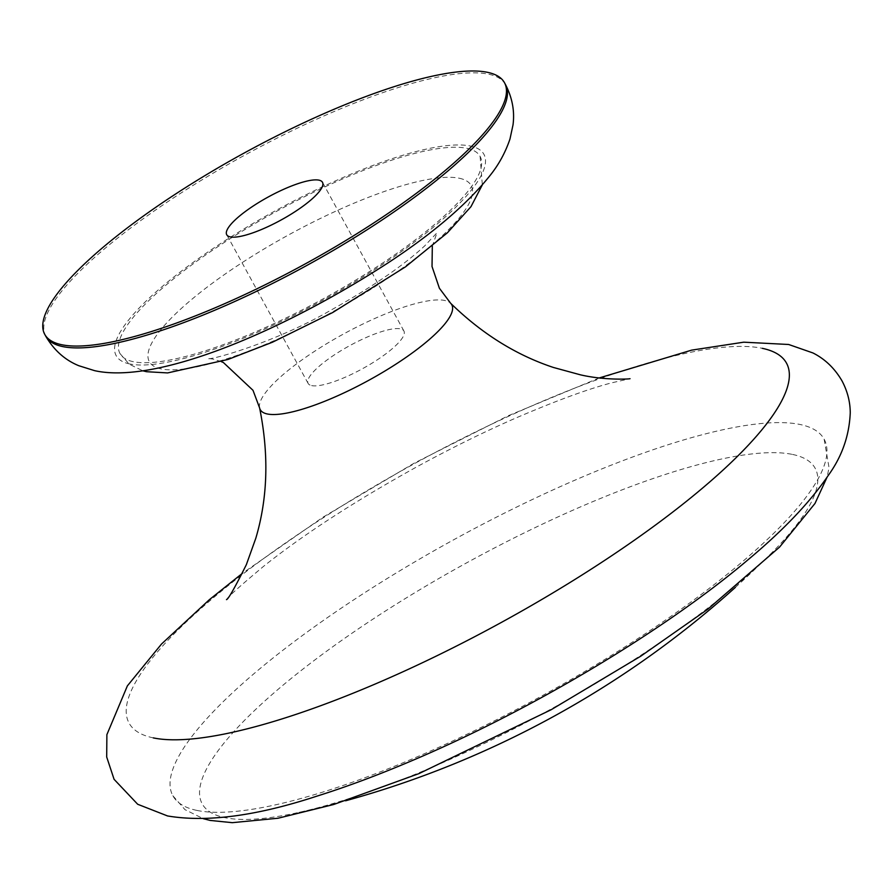 <?xml version="1.0" encoding="UTF-8"?>
<svg xmlns="http://www.w3.org/2000/svg" width="895" height="895" viewBox="0 0 895 895"><rect width="100%" height="100%" fill="white"/><g stroke="black" fill="none" stroke-linecap="round" stroke-linejoin="round"><path stroke-width="0.67" stroke-dasharray="4.47 3.36" d="M311.661 385.6A54.595 13.19 -28.7 0 0 368.863 365.082A54.595 13.19 -28.7 0 0 403.913 331.005A54.595 13.19 -28.7 0 0 400.378 328.857A54.595 13.19 -28.7 0 0 343.177 349.374A54.595 13.19 -28.7 0 0 308.137 383.44A54.595 13.19 -28.7 0 0 311.661 385.6M133.254 361.681A205.279 49.572 151.3 0 1 119.997 353.57A205.279 49.572 151.3 0 1 251.752 225.451A205.279 49.572 151.3 0 1 466.843 148.302A205.279 49.572 151.3 0 1 480.112 156.412A205.279 49.572 151.3 0 1 348.345 284.532A205.279 49.572 151.3 0 1 133.254 361.681M792.578 454.447A349.408 84.387 151.3 0 1 770.024 554.564A349.408 84.387 151.3 0 1 631.009 661.651A349.408 84.387 151.3 0 1 299.21 812.324A349.408 84.387 151.3 0 1 224.757 817.638A349.408 84.387 151.3 0 1 386.338 610.446A349.408 84.387 151.3 0 1 792.578 454.447M196.833 810.4A371.246 89.657 151.3 0 1 172.858 795.733A371.246 89.657 151.3 0 1 411.152 564.029A371.246 89.657 151.3 0 1 800.152 424.51A371.246 89.657 151.3 0 1 824.127 439.176A371.246 89.657 151.3 0 1 585.833 670.881A371.246 89.657 151.3 0 1 196.833 810.4M259.595 407.896A109.19 26.369 151.3 0 1 333.645 339.574A109.19 26.369 151.3 0 1 444.748 300.474A109.19 26.369 151.3 0 1 450.666 303.293M129.708 363.952A209.643 50.635 151.3 0 1 226.648 239.636A209.643 50.635 151.3 0 1 470.401 146.042A209.643 50.635 151.3 0 1 373.45 270.357A209.643 50.635 151.3 0 1 129.708 363.952M505.485 84.544A262.056 63.288 -28.7 0 0 488.558 74.184A262.056 63.288 -28.7 0 0 213.972 172.668A262.056 63.288 -28.7 0 0 45.768 336.229M459.28 178.239A183.441 44.302 151.3 0 1 374.457 287.026A183.441 44.302 151.3 0 1 161.178 368.919A183.441 44.302 151.3 0 1 246.002 260.143A183.441 44.302 151.3 0 1 459.28 178.239M153.269 737.883A374.759 90.507 151.3 0 1 326.574 515.643A374.759 90.507 151.3 0 1 762.305 348.334M403.913 331.005L322.491 182.311M221.311 361.636L212.954 359.074L207.55 358.38C205.716 361.77 273.422 343.646 331.184 310.006C372.007 287.138 403.209 265.748 424.756 245.823L436.984 232.767L432.319 246.125M119.997 353.57L129.193 364.164L142.775 370.787M735.298 587.444A964.497 964.497 0 0 0 770.024 554.564M172.858 795.733L184.974 809.651L203.322 818.701M599.303 377.925L508.394 415.672L414.061 463.218L323.173 517.075L242.388 573.326M824.127 439.176L829.038 467.615L827.069 477.203M299.21 812.324A964.497 964.497 0 0 0 345.615 800.779M480.112 156.412L482.327 184.885M226.48 599.628C227.453 597.301 239.826 586.203 263.577 566.334C303.964 534.147 355.382 500.797 417.831 466.284C451.069 448.182 483.524 432.184 515.196 418.301C555.851 400.803 588.082 388.967 611.9 382.78L630.024 378.686M308.137 383.44L226.726 234.747"/><path stroke-width="1.34" d="M230.25 236.895A54.595 13.19 -28.7 0 0 287.452 216.377A54.595 13.19 -28.7 0 0 322.491 182.311A54.595 13.19 -28.7 0 0 318.967 180.152A54.595 13.19 -28.7 0 0 261.765 200.67A54.595 13.19 -28.7 0 0 226.726 234.747A54.595 13.19 -28.7 0 0 230.25 236.895M61.677 344.72A262.056 63.288 151.3 0 1 44.75 334.372A262.056 63.288 151.3 0 1 212.954 170.811A262.056 63.288 151.3 0 1 487.54 72.327A262.056 63.288 151.3 0 1 504.467 82.676A262.056 63.288 151.3 0 1 336.263 246.237A262.056 63.288 151.3 0 1 61.677 344.72M432.319 246.125L432.028 266.497L439.4 288.257L450.666 303.293A109.19 26.369 151.3 0 1 384.984 370.978A109.19 26.369 151.3 0 1 267.303 413.971A109.19 26.369 151.3 0 1 259.595 407.896L252.994 390.309L223.381 362.52L221.311 361.636M505.485 84.544C512.309 97.779 514.815 111.226 513.014 124.886L509.993 138.949C505.429 152.474 498.739 164.714 489.912 175.666C467.212 204.049 433.415 233.013 388.542 262.559C284.52 330.199 157.352 384.749 94.546 370.642L78.749 365.697C64.999 360.058 54.013 350.236 45.768 336.229A262.056 63.288 -28.7 0 0 62.695 346.578A262.056 63.288 -28.7 0 0 337.281 248.094A262.056 63.288 -28.7 0 0 505.485 84.544L504.467 82.676M762.305 348.334A374.759 90.507 151.3 0 1 589 570.562A374.759 90.507 151.3 0 1 153.269 737.883M450.666 303.293C481.823 333.69 516.091 355.08 553.457 367.476L580.43 374.826C604.438 380.442 629.89 379.1 630.024 378.686M142.775 370.787L146.523 371.705L167.611 372.924L227.99 359.466L272.449 342.214L332.694 312.523L405.547 266.811L447.422 232.767L470.983 206.655L482.327 184.885M44.75 334.372L45.768 336.229M345.615 800.779A964.497 964.497 0 0 0 735.298 587.444M203.322 818.701L210.112 820.424L232.252 822.673L278.021 818.243L333.645 804.515L418.916 773.627L551.163 709.724L640.753 656.192L707.699 609.294L779.59 547.069L814.987 503.471L827.069 477.203M242.388 573.326L209.363 599.684L161.559 643.986L127.37 685.883L106.885 734.65L106.695 757.013L114.079 779.31L137.696 804.269L167.544 815.949C206.723 822.561 256.417 815.994 316.617 796.237C345.985 787.018 377.142 775.439 410.078 761.477C529.784 711.033 664.079 631.031 748.399 559.453C783.673 529.918 810.311 501.894 828.3 475.379C841.994 456.517 849.31 435.63 850.25 412.718C850.183 401.698 847.42 391.048 841.949 380.778C834.621 368.259 824.944 358.984 812.917 352.943L788.663 344.486L743.756 342.181L691.645 350.135L599.303 377.925M259.595 407.896C269.037 454.414 267.795 497.833 255.836 538.152L246.349 564.667C234.837 587.724 228.214 599.381 226.48 599.628"/></g></svg>
